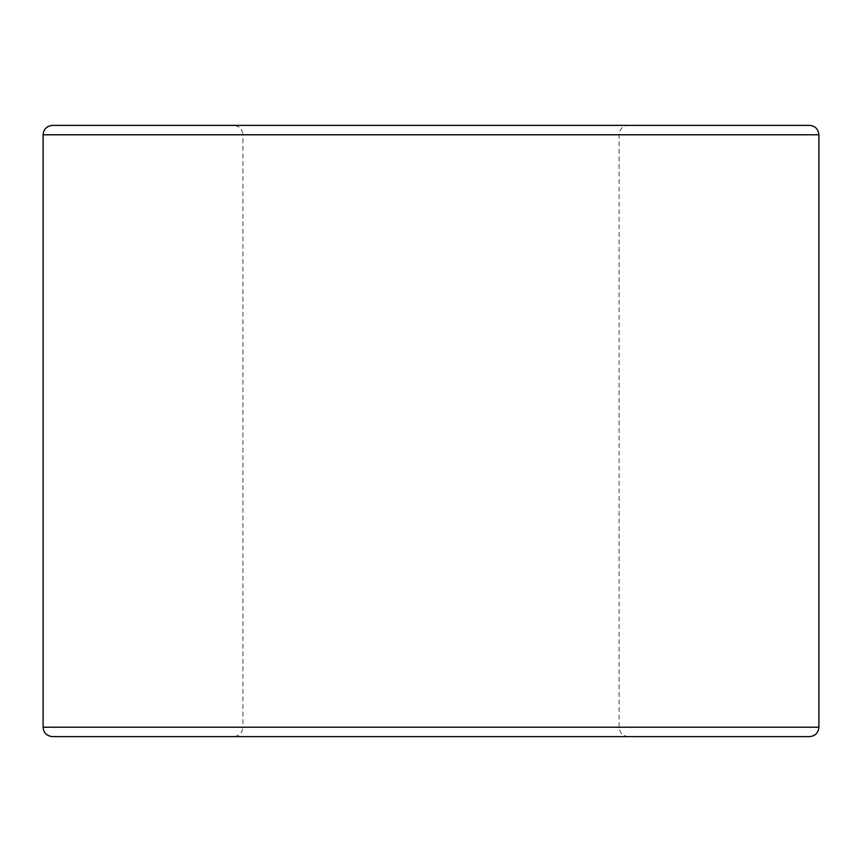 <?xml version="1.0" encoding="UTF-8"?>
<svg xmlns="http://www.w3.org/2000/svg" width="862" height="862" viewBox="0 0 862 862"><rect width="100%" height="100%" fill="white"/><g stroke="black" fill="none" stroke-linecap="round" stroke-linejoin="round"><path stroke-width="0.65" stroke-dasharray="4.31 3.23" d="M628.473 736.622C622.763 736.062 619.627 732.926 619.078 727.216L619.078 134.784C619.627 129.074 622.763 125.938 628.473 125.378L233.527 125.378C239.291 125.992 242.427 129.128 242.922 134.784L619.078 134.784L242.922 134.784L242.922 727.216L619.078 727.216L242.922 727.216C242.427 732.872 239.291 736.008 233.527 736.622L628.473 736.622L233.527 736.622M52.507 125.378L809.493 125.378M52.507 736.622L809.493 736.622M43.1 727.216L818.9 727.216M43.1 134.784L818.9 134.784"/><path stroke-width="1.29" d="M628.473 125.378L233.527 125.378M818.9 727.216L43.1 727.216C43.606 732.872 46.742 736.008 52.507 736.622L809.493 736.622C815.204 736.062 818.34 732.926 818.9 727.216L818.9 134.784L43.1 134.784C43.606 129.128 46.742 125.992 52.507 125.378L809.493 125.378C815.204 125.938 818.34 129.074 818.9 134.784M43.1 727.216L43.1 134.784"/></g></svg>
